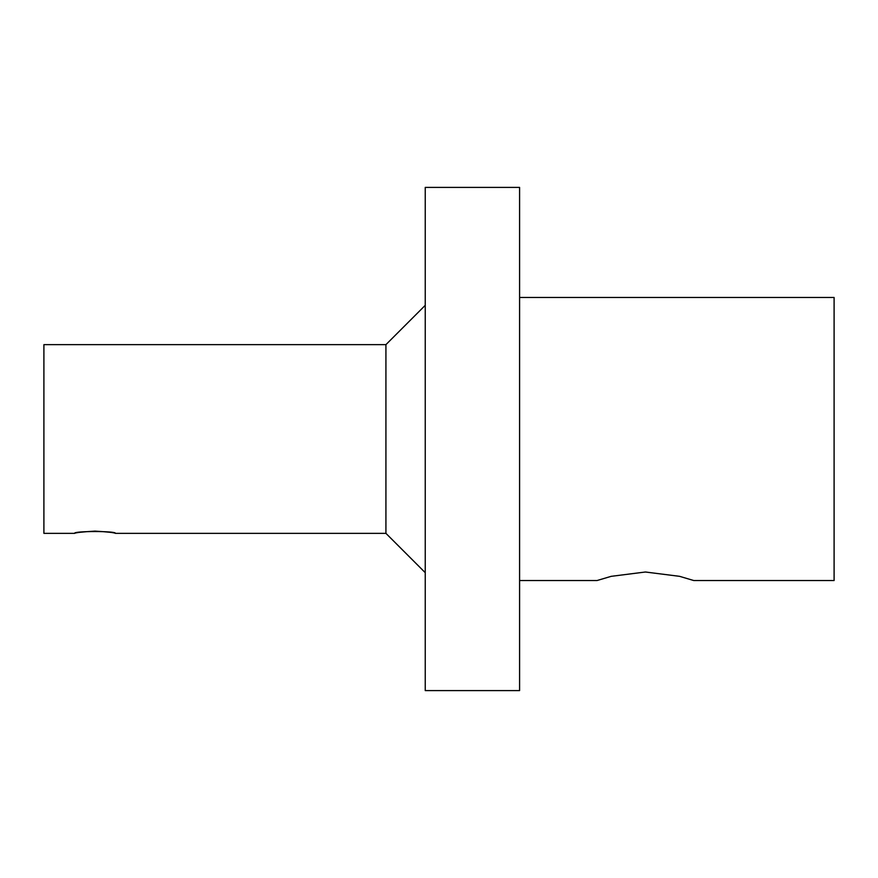 <?xml version="1.0" encoding="UTF-8"?>
<svg xmlns="http://www.w3.org/2000/svg" width="878" height="878" viewBox="0 0 878 878"><rect width="100%" height="100%" fill="white"/><g stroke="black" fill="none" stroke-linecap="round" stroke-linejoin="round"><path stroke-width="1.32" d="M115.446 533.352C116.719 530.927 73.302 530.927 74.564 533.352C75.771 532.617 82.587 531.87 95.011 531.113C107.423 531.87 114.239 532.617 115.446 533.352L385.925 533.352L425.237 572.665M519.589 580.534L597.04 580.534L611.209 576.33L645.396 572.006L679.583 576.33L693.752 580.534L834.1 580.534L834.1 297.466L519.589 297.466M385.925 533.352L385.925 344.648L43.9 344.648L43.9 533.352L74.564 533.352M425.237 187.398L425.237 690.602L519.589 690.602L519.589 187.398L425.237 187.398M385.925 344.648L425.237 305.335"/></g></svg>
